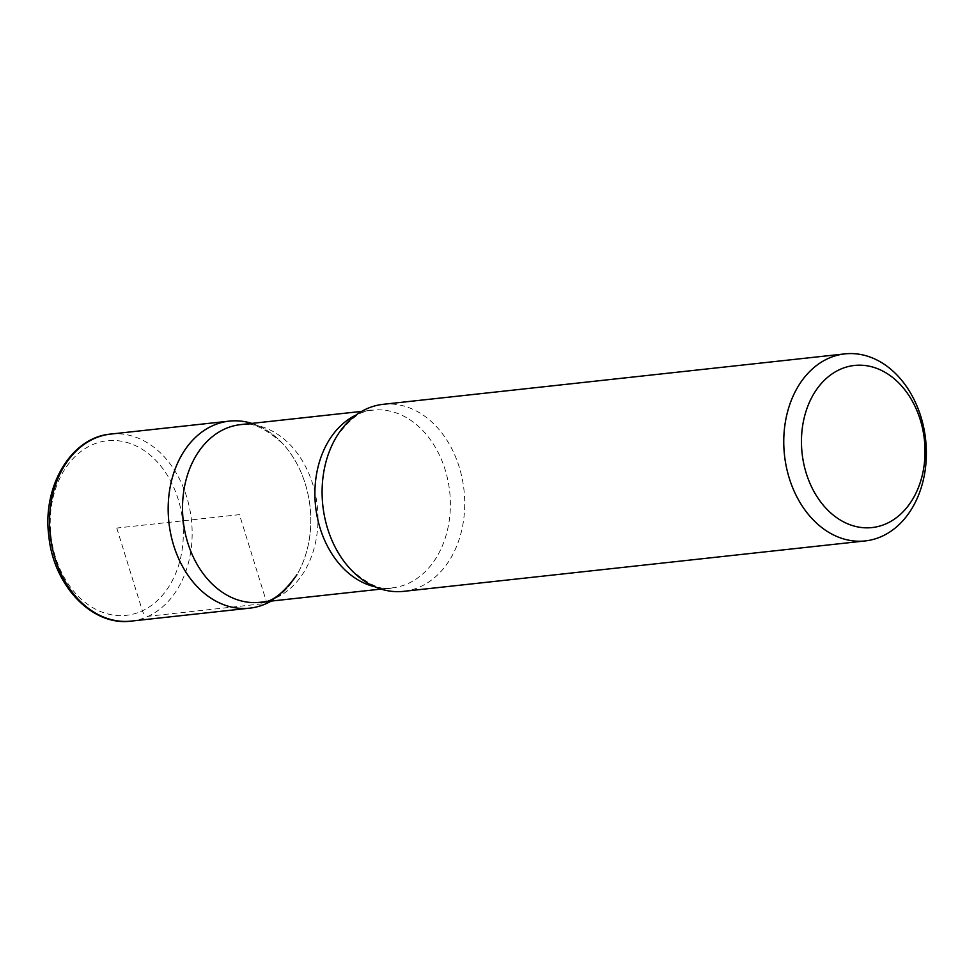 <?xml version="1.0" encoding="UTF-8"?>
<svg xmlns="http://www.w3.org/2000/svg" width="975" height="975" viewBox="0 0 975 975"><rect width="100%" height="100%" fill="white"/><g stroke="black" fill="none" stroke-linecap="round" stroke-linejoin="round"><path stroke-width="0.73" stroke-dasharray="4.88 3.66" d="M403.626 591.35A94.075 71.004 83.8 0 0 459.237 467.098A94.075 71.004 83.8 0 0 383.187 404.308M251.818 423.394A94.075 71.004 -96.2 0 1 282.628 443.564A94.075 71.004 -96.2 0 1 296.961 574.726A94.075 71.004 -96.2 0 1 271.221 601.075A94.075 71.004 -96.2 0 0 305.297 483.917A94.075 71.004 -96.2 0 0 251.818 423.394M116.768 528.048L142.387 610.801A6.277 3.985 -115 0 0 148.31 616.261L266.918 603.306L239.472 514.642L116.768 528.048M374.863 586.767A89.371 67.446 83.8 0 0 392.34 587.852A89.371 67.446 83.8 0 0 445.173 469.816A89.371 67.446 83.8 0 0 372.925 410.158A89.371 67.446 83.8 0 0 356.107 414.997M259.959 602.306A89.371 67.446 83.8 0 0 312.78 484.27A89.371 67.446 83.8 0 0 240.545 424.625C250.819 421.419 264.847 427.732 282.628 443.564M55.331 556.725A87.799 66.263 -96.2 0 1 91.15 445.295A87.799 66.263 -96.2 0 1 178.206 499.371A87.799 66.263 -96.2 0 1 142.387 610.801A87.799 66.263 -96.2 0 1 55.331 556.725M131.077 621.112A94.075 71.004 83.8 0 0 186.676 496.872A94.075 71.004 83.8 0 0 110.638 434.082M350.257 568.9C368.038 584.744 382.078 591.057 392.34 587.852L381.079 589.083M335.924 437.751C349.879 418.446 362.212 409.256 372.938 410.158L361.664 411.389"/><path stroke-width="1.46" d="M920.29 419.884A81.534 61.535 83.8 0 0 839.463 369.671A81.534 61.535 83.8 0 0 806.203 473.143A81.534 61.535 83.8 0 0 887.031 523.356A81.534 61.535 83.8 0 0 920.29 419.884M844.85 353.888A94.075 71.004 -96.2 0 1 920.888 416.678A94.075 71.004 -96.2 0 1 865.288 540.918A94.075 71.004 -96.2 0 1 789.238 478.128A94.075 71.004 -96.2 0 1 844.85 353.888L383.199 404.308A94.075 71.004 83.8 0 0 335.924 437.738A94.075 71.004 83.8 0 0 327.588 528.548A94.075 71.004 83.8 0 0 350.257 568.9A94.075 71.004 83.8 0 0 403.626 591.35L865.276 540.918M266.918 603.306A94.075 71.004 -96.2 0 1 173.66 545.366A94.075 71.004 -96.2 0 1 183.788 451.632A94.075 71.004 -96.2 0 1 251.818 423.394A94.075 71.004 -96.2 0 0 229.259 421.127A94.075 71.004 -96.2 0 0 168.894 522.344A94.075 71.004 -96.2 0 0 249.697 608.156A94.075 71.004 -96.2 0 0 266.918 603.306A94.075 71.004 -96.2 0 0 271.221 601.075A94.075 71.004 -96.2 0 1 266.918 603.306M356.107 414.997A89.371 67.446 83.8 0 0 320.105 528.194A89.371 67.446 83.8 0 0 374.863 586.767M361.664 411.389L240.545 424.625A89.371 67.446 83.8 0 0 187.724 542.648A89.371 67.446 83.8 0 0 259.959 602.306L381.079 589.083M55.039 558.322A94.075 71.004 83.8 0 0 131.077 621.112C91.942 626.438 53.491 585.329 48.823 536.128C42.144 486.671 70.907 437.336 110.65 434.082A94.075 71.004 83.8 0 0 55.039 558.322M296.961 574.726C283.018 594.019 270.684 603.22 259.959 602.306M110.65 434.082L229.259 421.127M131.077 621.112L249.697 608.156"/></g></svg>

